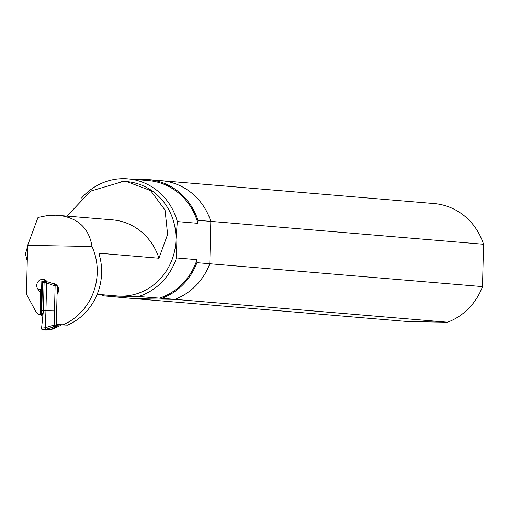 <?xml version="1.0" encoding="UTF-8"?>
<svg xmlns="http://www.w3.org/2000/svg" width="509" height="509" viewBox="0 0 509 509"><rect width="100%" height="100%" fill="white"/><g stroke="black" fill="none" stroke-linecap="round" stroke-linejoin="round"><path stroke-width="0.76" d="M52.179 283.411A6.502 6.121 94.8 0 1 53.044 283.424A6.502 6.121 94.8 0 1 58.191 287.445A6.502 6.121 94.8 0 1 57.078 294.17L56.334 324.653L63.103 324.767A57.377 54.018 94.8 0 0 92.008 246.464L27.645 245.376L26.449 294.151L35.56 311.12L38.321 314.18A1.145 1.082 94.8 0 0 40.186 313.391L40.523 292.44L38.137 289.5A6.121 5.764 94.8 0 1 37.392 282.724A6.121 5.764 94.8 0 1 43.03 279.377A6.121 5.764 94.8 0 1 47.184 281.833A22.186 20.888 94.8 0 1 52.179 283.411L53.897 283.558M99.191 253.329L99.478 255.448A57.377 54.018 94.8 0 1 67.468 325.13L63.103 324.767M56.334 324.653L67.468 325.13M447.557 322.197L174.822 299.343A61.163 57.587 -85.2 0 0 209.784 263.751L482.513 286.605A61.163 57.587 94.8 0 1 447.557 322.197L407.652 321.529L134.923 298.675L174.822 299.343L138.582 296.499L104.345 295.92L134.923 298.675L174.822 299.343A61.163 57.587 -85.2 0 0 209.784 263.751L210.815 221.396L197.969 220.321L197.893 223.324L177.336 221.6L175.942 239.694L176.445 257.942L197.002 259.666L196.932 262.669L209.784 263.751L210.815 221.396A61.163 57.587 -85.2 0 0 161.378 180.708L434.113 203.562A61.163 57.587 94.8 0 1 483.55 244.25L210.815 221.396A61.163 57.587 -85.2 0 0 161.378 180.708L148.533 179.632A61.163 57.587 94.8 0 1 197.969 220.321M196.932 262.669A61.163 57.587 94.8 0 1 161.97 298.268M138.244 179.747A61.163 57.587 94.8 0 1 148.533 179.632M122.071 297.593A61.163 57.587 94.8 0 1 121.505 297.358M41.165 290.219L40.026 289.29L41.019 292.484L40.523 292.44M45.543 280.236A6.121 5.764 -85.2 0 0 43.672 281.528M41.019 292.484L40.682 313.436L40.186 313.391M39.008 314.524L40.217 314.626L40.682 313.436M27.257 261.123L25.45 253.826L27.62 246.445M121.015 181.446A57.377 54.018 94.8 0 1 123.318 181.433L90.767 191.079L66.978 216.058M99.153 253.667A57.377 54.018 94.8 0 0 99.325 253.221L158.948 258.222L167.614 234.414L165.056 210.115L150.619 190.608L126.696 181.605L123.318 181.433A57.377 54.018 94.8 0 1 126.709 181.605A57.377 54.018 94.8 0 1 175.942 239.694A57.377 54.018 94.8 0 1 120.518 296.13A57.377 54.018 94.8 0 1 117.127 295.958L97.174 294.291M27.645 245.376L37.997 217.477L47.006 215.651L55.71 215.192L112.514 219.875A57.377 54.018 -85.2 0 1 158.948 258.222M92.008 246.464C89.011 228.07 77.845 217.699 58.503 215.352M81.605 198.033A60.189 56.664 94.8 0 1 127.893 178.882A60.189 56.664 94.8 0 1 177.336 221.6M176.445 257.942A60.189 56.664 94.8 0 1 138.582 296.499M197.002 259.666A60.189 56.664 94.8 0 1 159.139 298.223M127.893 178.882L148.45 180.606A60.189 56.664 94.8 0 1 197.893 223.324M104.345 295.92A60.189 56.664 94.8 0 1 101.017 294.609M60.393 324.99L60.38 325.372A1.527 0.515 -89 0 1 60.329 325.945L59.388 325.925L57.988 326.829L54.635 326.593L45.804 329.368L41.942 329.775L46.103 330.118L49.672 329.679M60.329 325.945L55.761 325.626L55.316 326.606L57.32 326.816M57.345 285.873L56.703 285.861L56.512 284.945M56.69 324.678L56.684 325.066A1.527 0.515 91 0 0 56.703 325.639M42.482 282.629L44.098 282.654A1.145 0.388 91 0 1 44.499 281.541L42.89 281.515L42.482 282.629L41.738 312.132L42.902 315.586L41.579 328.133L45.326 327.745L54.158 325.022L54.635 326.593L55.316 326.606M57.447 293.68L57.632 286.293M56.684 325.066L54.158 325.022L55.112 286.026L46.624 282.896L44.098 282.654L43.411 310.744L42.902 315.586M41.579 328.133L41.942 329.775M57.307 326.816L49.596 329.686L45.804 329.368L45.326 327.745L45.944 310.795L41.795 310.719M53.146 325.525L53.623 327.102L56.531 327.306C53 329.03 50.703 329.826 49.634 329.686L46.065 330.118M45.116 282.73A1.145 0.388 91 0 1 45.53 281.617L47.038 281.782L46.624 282.896L45.944 310.795L54.501 310.961M41.802 312.761L41.732 315.44L41.108 314.848L41.923 281.528A22.95 0.484 -178.6 0 0 41.814 281.534L41.649 288.38L41.178 290.136M41.923 281.528L42.839 281.522M52.809 283.468L55.526 284.906L55.112 286.026L57.479 286.064M41.732 315.44L42.826 316.293M41.108 314.848L40.625 313.964M482.513 286.605L483.55 244.25M40.135 289.666L38.137 289.5M41.21 289.755L40.504 289.697M59.388 325.925L55.761 325.626M55.92 284.474L54.558 284.359L54.145 285.473M42.565 281.522L42.552 282.05M41.184 289.882L40.822 304.694M57.428 326.791L56.645 327.204M44.499 281.541L42.89 281.515M47.121 281.751L45.759 281.636M41.172 290.022L40.847 303.313"/></g></svg>
